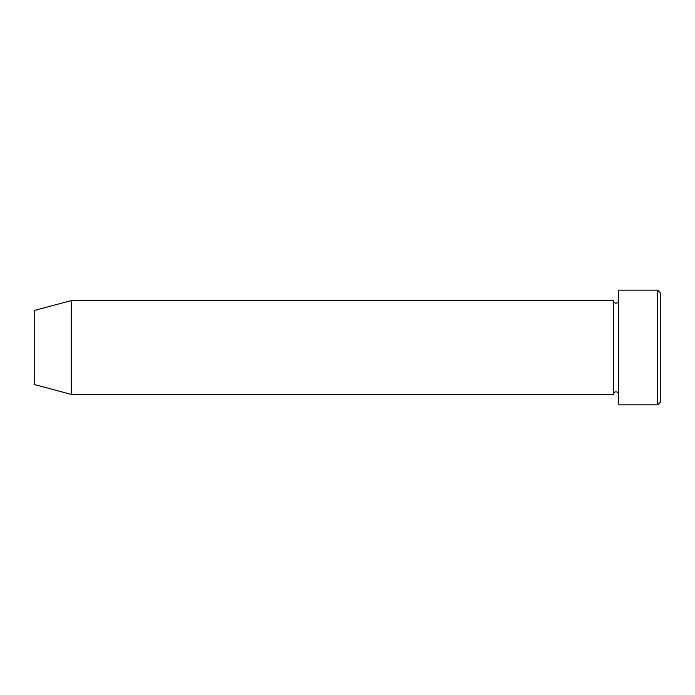 <?xml version="1.0" encoding="UTF-8"?>
<svg xmlns="http://www.w3.org/2000/svg" width="695" height="695" viewBox="0 0 695 695"><rect width="100%" height="100%" fill="white"/><g stroke="black" fill="none" stroke-linecap="round" stroke-linejoin="round"><path stroke-width="1.04" d="M657.644 290.163L660.25 292.769L660.25 402.231L657.644 404.838L657.644 290.163L618.55 290.163L618.55 404.838L657.644 404.838M613.337 300.588L613.337 394.413L71.237 394.413L71.237 300.588L613.337 300.588C613.494 302.169 614.363 303.037 615.944 303.194C617.525 303.037 618.394 302.169 618.55 300.588M71.237 300.588L34.75 310.361L34.75 384.639L71.237 394.413M618.55 394.413C618.394 392.831 617.525 391.963 615.944 391.806C614.363 391.963 613.494 392.831 613.337 394.413"/></g></svg>
